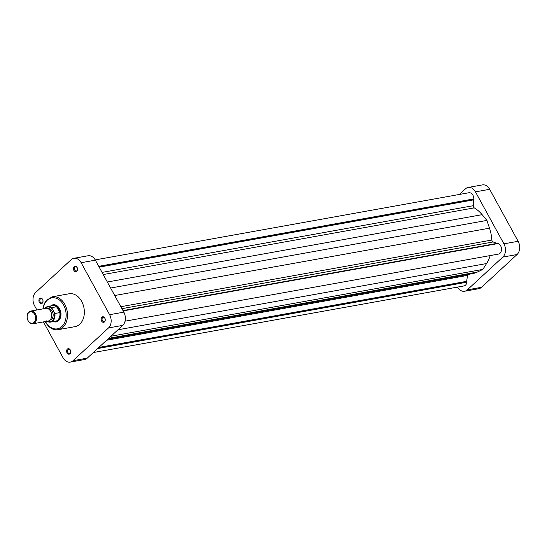 <?xml version="1.0" encoding="UTF-8"?>
<svg xmlns="http://www.w3.org/2000/svg" width="547" height="547" viewBox="0 0 547 547"><rect width="100%" height="100%" fill="white"/><g stroke="black" fill="none" stroke-linecap="round" stroke-linejoin="round"><path stroke-width="0.82" d="M468.198 187.45L482.413 184.9A9.675 7.008 79.8 0 1 489.668 189.303L518.132 241.289A9.675 7.008 79.8 0 1 517.031 254.533L481.538 287.291A9.675 7.008 79.8 0 1 478.803 288.693L464.588 291.243A9.675 7.008 -100.2 0 0 467.323 289.848L502.816 257.083A9.675 7.008 -100.2 0 0 503.917 243.846L475.452 191.853A9.675 7.008 -100.2 0 0 468.198 187.45A9.675 7.008 -100.2 0 0 465.456 188.852L459.391 194.452M457.477 287.107A9.675 7.008 -100.2 0 0 464.588 291.243M32.977 323.783L48.068 321.068A6.448 4.677 -100.2 0 0 50.625 311.311A6.448 4.677 -100.2 0 0 45.791 308.378L30.7 311.086A6.448 4.677 79.8 0 1 35.534 314.026A6.448 4.677 79.8 0 1 32.977 323.783A6.448 4.677 79.8 0 1 28.143 320.85A6.448 4.677 79.8 0 1 30.7 311.086M28.075 320.583A5.805 4.205 -100.2 0 0 34.071 322.388A5.805 4.205 -100.2 0 0 34.728 314.443A5.805 4.205 -100.2 0 0 28.731 312.638A5.805 4.205 -100.2 0 0 28.075 320.583M49.962 320.077A5.805 4.205 -100.2 0 0 52.225 311.298A5.805 4.205 -100.2 0 0 47.91 308.652M54.509 321.39A8.061 5.839 -100.2 0 0 55.685 321.342A8.061 5.839 -100.2 0 0 58.878 309.144A8.061 5.839 -100.2 0 0 52.833 305.472A8.061 5.839 -100.2 0 0 51.712 305.835M46.502 320.891L50.604 322.094L55.541 321.205A7.897 5.723 -100.2 0 0 59.814 312.59A7.897 5.723 -100.2 0 0 58.679 309.246A7.897 5.723 -100.2 0 0 56.614 306.751A7.897 5.723 -100.2 0 0 52.751 305.65L47.808 306.539A7.897 5.723 79.8 0 1 51.671 307.64L56.614 306.751L59.814 312.59L54.871 313.479A7.897 5.723 79.8 0 1 50.604 322.094A7.897 5.723 79.8 0 1 47.09 321.246M51.671 307.64L54.871 313.479M123.143 310.915L498.255 243.511A5.484 3.973 79.8 0 1 501.394 248.003A5.484 3.973 79.8 0 1 499.999 253.295A5.484 3.973 79.8 0 1 498.454 254.088L125.051 321.192M467.794 274.478A1.935 1.402 -100.2 0 0 467.5 275.401L466.625 281.637L466.926 282.19A5.484 3.973 79.8 0 1 465.49 285.151A5.484 3.973 79.8 0 1 463.938 285.944L93.291 352.548M490.201 255.572A34.823 25.237 79.8 0 1 486.577 263.545L482.844 269.404L477.36 272.057A34.823 25.237 79.8 0 1 472.546 273.623L107.786 339.174M95.205 259.893L468.841 192.756A5.484 3.973 79.8 0 1 473.832 198.91L473.456 199.258L473.285 205.699A1.935 1.402 -100.2 0 0 474.263 207.874A34.823 25.237 79.8 0 1 482.119 214.663L486.912 220.407L489.51 228.174A34.823 25.237 79.8 0 1 491.869 240.037A1.935 1.402 -100.2 0 0 493.127 241.952L497.736 243.6M482.844 269.404L110.973 336.227M467.015 281.274L98.829 347.434M466.625 281.637L98.439 347.796M466.926 282.19L97.626 348.548M473.832 198.91L98.727 266.314M473.456 199.258L98.87 266.567M473.77 199.833L99.185 267.141M486.912 220.407L110.617 288.03M497.565 243.278L122.972 310.593M67.049 352.918A2.803 2.031 79.8 0 1 67.37 349.075A2.803 2.031 79.8 0 1 70.269 349.95A2.803 2.031 79.8 0 1 69.948 353.786A2.803 2.031 79.8 0 1 67.049 352.918M70.337 350.21A2.161 1.566 -100.2 0 0 68.717 349.225A2.161 1.566 -100.2 0 0 67.855 352.5A2.161 1.566 -100.2 0 0 69.476 353.478A2.161 1.566 -100.2 0 0 70.337 350.21M101.585 321.041A2.803 2.031 79.8 0 1 101.899 317.198A2.803 2.031 79.8 0 1 104.798 318.074A2.803 2.031 79.8 0 1 104.484 321.916A2.803 2.031 79.8 0 1 101.585 321.041M104.867 318.333A2.161 1.566 -100.2 0 0 103.246 317.349A2.161 1.566 -100.2 0 0 102.392 320.624A2.161 1.566 -100.2 0 0 104.012 321.602A2.161 1.566 -100.2 0 0 104.867 318.333M73.893 270.464A2.803 2.031 79.8 0 1 74.207 266.621A2.803 2.031 79.8 0 1 77.106 267.49A2.803 2.031 79.8 0 1 76.792 271.333A2.803 2.031 79.8 0 1 73.893 270.464M77.175 267.757A2.161 1.566 -100.2 0 0 75.554 266.772A2.161 1.566 -100.2 0 0 74.7 270.04A2.161 1.566 -100.2 0 0 76.32 271.025A2.161 1.566 -100.2 0 0 77.175 267.757M39.357 302.341A2.803 2.031 79.8 0 1 39.678 298.498A2.803 2.031 79.8 0 1 42.577 299.366A2.803 2.031 79.8 0 1 42.256 303.209A2.803 2.031 79.8 0 1 39.357 302.341M42.645 299.633A2.161 1.566 -100.2 0 0 41.025 298.648A2.161 1.566 -100.2 0 0 40.163 301.917A2.161 1.566 -100.2 0 0 41.784 302.901A2.161 1.566 -100.2 0 0 42.645 299.633M50.577 306.04A8.704 6.311 79.8 0 1 59.575 308.74A8.704 6.311 79.8 0 1 60.061 318.621A8.704 6.311 79.8 0 1 53.374 321.595M55.685 321.342L56.45 321.205A8.061 5.839 -100.2 0 0 59.644 309.007A8.061 5.839 -100.2 0 0 53.599 305.335L52.833 305.472M58.194 329.67L75.035 326.648A16.704 12.102 -100.2 0 0 81.653 301.363A16.704 12.102 -100.2 0 0 69.127 293.766L52.286 296.789A16.704 12.102 79.8 0 1 64.819 304.392A16.704 12.102 79.8 0 1 58.194 329.67C53.298 330.456 49.025 327.906 45.374 322.026L45.141 321.595M73.886 258.307L88.101 255.757A9.675 7.008 79.8 0 1 95.356 260.153L81.141 262.71A9.675 7.008 -100.2 0 0 73.886 258.307A9.675 7.008 -100.2 0 0 71.151 259.709L35.658 292.467A9.675 7.008 -100.2 0 0 34.557 305.711L36.888 309.978M43.425 321.909L63.021 357.697A9.675 7.008 -100.2 0 0 70.276 362.1A9.675 7.008 -100.2 0 0 73.011 360.705L108.504 327.94A9.675 7.008 -100.2 0 0 109.605 314.696L123.82 312.146L95.356 260.153M81.141 262.71L109.605 314.696M123.82 312.146A9.675 7.008 79.8 0 1 122.719 325.383L87.226 358.148A9.675 7.008 79.8 0 1 84.491 359.55L70.276 362.1M503.917 243.846L518.132 241.289M489.668 189.303L475.452 191.853M467.323 289.848L481.538 287.291M517.031 254.533L502.816 257.083M44.806 308.556A7.897 5.723 79.8 0 1 47.808 306.539L44.731 308.57M51.924 308.706A7.446 5.395 -100.2 0 0 45.1 308.501M47.377 321.198A7.446 5.395 -100.2 0 0 52.929 319.954A7.446 5.395 -100.2 0 0 54.009 312.522M486.577 263.545L117.954 329.786M477.36 272.057L108.73 338.299M467.5 275.401L106.617 340.255M473.285 205.699L102.063 272.406M474.263 207.874L103.239 274.546M482.119 214.663L107.321 282.013M489.51 228.174L114.72 295.517M491.869 240.037L120.846 306.71M493.127 241.952L121.913 308.658M45.49 321.533A15.733 11.405 -100.2 0 0 45.565 321.677A15.733 11.405 -100.2 0 0 61.818 326.566A15.733 11.405 -100.2 0 0 63.602 305.021A15.733 11.405 -100.2 0 0 51.739 297.869A15.733 11.405 -100.2 0 0 43.206 308.843M73.011 360.705L87.226 358.148M122.719 325.383L108.504 327.94M42.864 308.905L44.273 303.694L46.297 300.419L52.286 296.789"/></g></svg>
